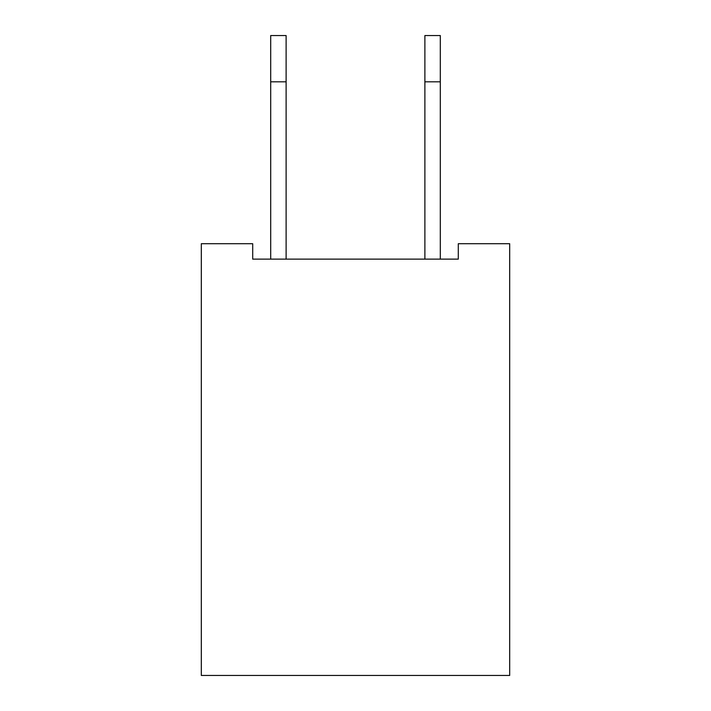 <?xml version="1.0" encoding="UTF-8"?>
<svg xmlns="http://www.w3.org/2000/svg" width="711" height="711" viewBox="0 0 711 711"><rect width="100%" height="100%" fill="white"/><g stroke="black" fill="none" stroke-linecap="round" stroke-linejoin="round"><path stroke-width="1.07" d="M509.689 243.713L509.689 675.45L201.311 675.45L201.311 243.713L252.707 243.713L252.707 259.133L458.293 259.133L458.293 243.713L509.689 243.713M270.695 259.133L270.695 35.55L286.115 35.55L286.115 259.133M440.305 259.133L440.305 35.55L424.885 35.55L424.885 259.133M270.695 81.809L286.115 81.809M440.305 81.809L424.885 81.809"/></g></svg>

